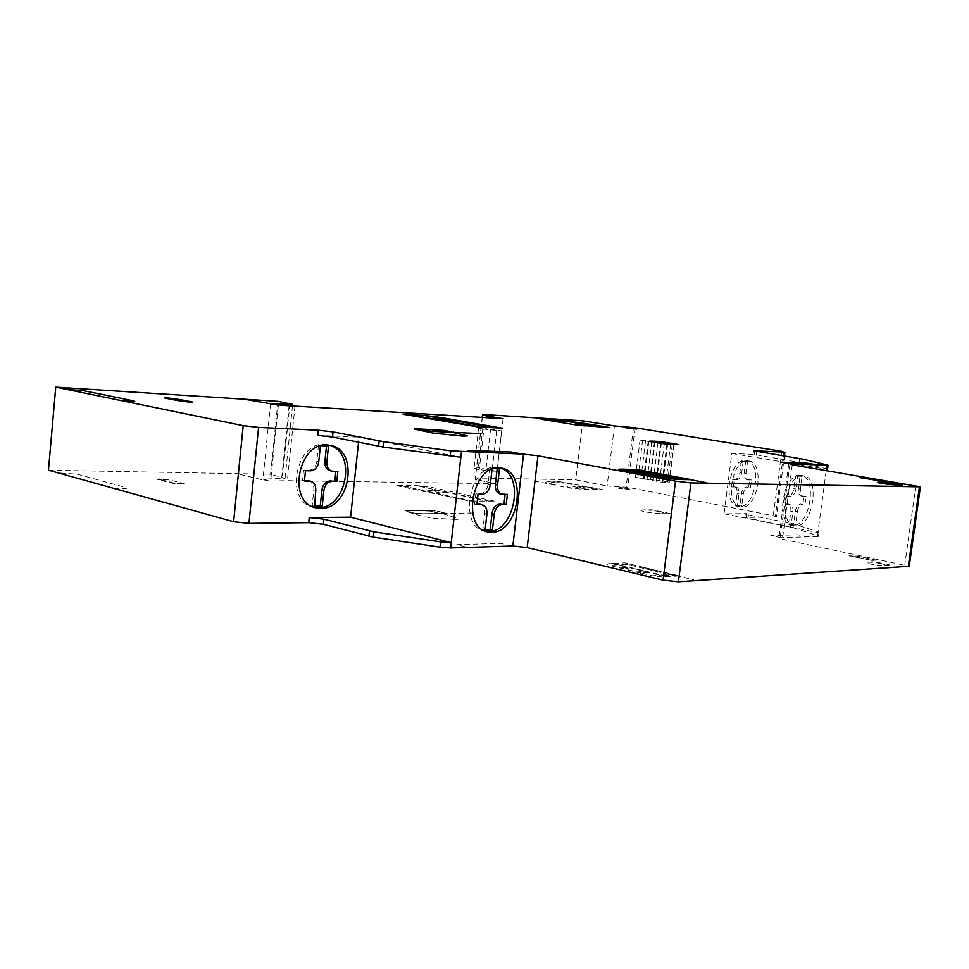 <?xml version="1.0" encoding="UTF-8"?>
<svg xmlns="http://www.w3.org/2000/svg" width="969" height="969" viewBox="0 0 969 969"><rect width="100%" height="100%" fill="white"/><g stroke="black" fill="none" stroke-linecap="round" stroke-linejoin="round"><path stroke-width="0.73" stroke-dasharray="4.84 3.63" d="M314.126 506.23L312.188 505.745L313.835 489.902C314.065 485.251 312.466 482.247 309.026 480.866M314.138 506.06L312.188 505.745M304.484 480.576L302.485 480.551L303.551 470.268L308.493 470.377C313.011 469.917 315.785 466.901 316.802 461.341L318.45 445.413L326.783 445.764M304.436 481.012L302.485 480.551M305.501 470.716L303.551 470.268M337.866 471.394L335.868 471.346M330.381 470.789L335.904 470.958M321.49 445.667L318.45 445.413M314.501 507.356L314.392 507.332C283.202 503.371 295.872 438.509 326.626 444.698L329.133 445.219M750.551 487.395L751.508 480.018L748.722 479.958C746.602 479.328 745.682 477.087 745.985 473.211L747.487 461.644L745.973 461.305L743.187 461.486L741.685 473.102C740.922 477.16 739.335 479.364 736.912 479.716L734.296 479.667L733.339 487.141L736.21 487.201C738.366 487.843 739.286 490.084 738.984 493.924L737.482 505.491L738.548 505.721L741.794 505.491L743.284 493.96C744.047 489.926 745.621 487.722 747.995 487.359L746.166 487.019C743.78 487.383 742.206 489.587 741.455 493.621L739.965 505.128L736.706 505.37L735.653 505.14L737.143 493.584C737.445 489.745 736.525 487.504 734.369 486.862L731.486 486.801L732.455 479.328L735.071 479.389C737.494 479.037 739.081 476.833 739.844 472.775L741.333 461.171L744.131 460.99L745.633 461.341L744.144 472.896C743.841 476.76 744.761 479.001 746.893 479.631L749.667 479.691L748.71 487.056M741.794 505.491L739.965 505.128M737.482 505.491L735.653 505.14M733.339 487.141L731.486 486.801M734.296 479.667L732.455 479.328M751.508 480.018L749.667 479.691M747.487 461.644L745.633 461.341M743.187 461.486L741.333 461.171M739.504 506.545L738.402 506.46C721.53 505.321 729.524 457.344 746.082 460.566C762.603 461.486 755.965 507.562 739.504 506.545M741.963 507.017L740.861 506.944C723.988 505.806 732.007 457.756 748.553 460.978C765.05 461.898 758.4 508.035 741.963 507.017M317.759 435.384L359.087 437.189L460.856 457.247M359.087 437.189L358.554 442.288M827.55 469.02L801.702 462.855L754.294 454.461L731.837 453.48L724.061 513.836L746.59 513.631L745.318 513.788L748.456 514.89L793.587 523.926L818.115 531.775L819.011 532.417L817.884 532.575L817.351 536.511L780.19 537.674L778.919 537.856L782.419 539.224L909.261 566.271M724.061 513.836L817.884 532.575L826.23 470.559M731.837 453.48L826.412 469.19M614.419 425.936L607.115 486.002L627.755 487.298L773.262 515.738L776.411 516.828L775.261 516.962L744.834 517.47L793.078 527.717L817.594 535.7L818.49 536.354L817.351 536.511M804.997 504.401L806.063 496.394L803.168 496.358C800.975 495.692 800.055 493.269 800.406 489.079L802.078 476.482L800.551 476.13L797.62 476.373L795.949 489.018C795.113 493.439 793.441 495.862 790.922 496.285L788.209 496.273L787.131 504.425L790.135 504.437C792.351 505.103 793.284 507.526 792.933 511.693L791.261 524.29L792.291 524.508L795.731 524.205L797.402 511.668C798.226 507.259 799.873 504.849 802.344 504.413L800.297 504.025C797.814 504.461 796.167 506.872 795.343 511.269L793.672 523.793L790.232 524.108L789.202 523.878L790.861 511.305C791.213 507.138 790.292 504.716 788.076 504.05L785.06 504.025L786.138 495.886L788.851 495.91C791.37 495.486 793.054 493.064 793.877 488.655L795.549 476.021L798.492 475.779L800.019 476.13L798.335 488.715C797.996 492.894 798.916 495.316 801.109 495.983L804.004 496.019L802.938 504.025M795.731 524.205L793.672 523.793M791.261 524.29L789.202 523.878M787.131 504.425L785.06 504.025M788.209 496.273L786.138 495.886M806.063 496.394L804.004 496.019M802.078 476.482L800.019 476.13M797.62 476.373L795.549 476.021M793.345 525.392L792.133 525.319C774.643 524.241 783.558 471.964 800.673 475.331C817.763 476.191 810.387 526.203 793.345 525.392M796.094 525.937L794.883 525.864C777.417 524.798 786.344 472.436 803.446 475.803C820.501 476.663 813.112 526.736 796.094 525.937M582.757 420.825L575.695 479.812L607.115 486.002M482.199 417.373L475.319 477.983L575.695 479.812M482.332 417.385L475.282 479.425L475.319 477.983L475.282 479.425L495.607 483.676M503.081 418.669L495.619 483.676L475.282 479.425M295.012 405.817L287.357 480.685L495.619 483.676M278.357 405.115L270.666 481.036L287.357 480.685M270.569 403.661L262.95 479.171L270.666 481.036L267.214 480.987L237.829 473.877M277.97 401.348L270.581 474.253L285.08 478.359L262.95 479.171M48.45 470.207L270.581 474.253M486.111 531.4L485.59 531.315C457.211 528.299 469.711 461.898 497.63 467.433L500.101 467.979M492.07 469.178L494.674 468.366M485.081 530.152L482.865 529.619L484.718 513.497C485.021 508.701 483.592 505.661 480.418 504.364M485.106 529.946L482.865 529.619M476.905 504.183L474.628 504.183L475.815 493.718L480.297 493.754C484.415 493.209 486.995 490.108 488.037 484.452L489.89 468.245L497.4 468.463M476.857 504.679L474.628 504.183M478.044 494.202L475.815 493.718M507.381 494.408L505.103 494.384M500.21 493.851L505.164 493.924M492.119 468.693L489.89 468.245M640.024 440.108L674.024 444.747L667.362 444.674L640.024 440.108L635.446 477.281L669.325 482.174L662.651 482.417L635.446 477.281M667.362 444.674L662.651 482.417M670.621 444.129L665.957 481.472M667.665 443.911L662.99 481.302M666.987 443.62L662.336 480.915M664.322 443.233L659.683 480.503M661.367 443.015L656.728 480.345M660.713 442.712L656.074 479.946M658.06 442.336L653.433 479.546M655.092 442.118L650.465 479.376M654.45 441.816L649.836 478.989M651.81 441.44L647.207 478.589M648.842 441.222L644.24 478.42M648.213 440.931L643.622 478.032M483.858 429.11L478.565 428.165L482.913 427.692L501.663 430.987L483.858 429.11L479.243 469.674L473.986 468.596L478.371 467.676L497.024 471.431L479.243 469.674M490.496 429.63L485.881 470.074M496.673 430.721L492.022 471.322M501.663 430.987L497.024 471.431M482.913 427.692L478.371 467.676M478.565 428.165L473.986 468.596M642.822 567.144L693.695 579.862M659.889 572.304L661.67 571.964L641.914 567.192M673.249 575.307L676.205 575.126M632.878 564.77L629.196 564.951M621.529 565.327L624.145 566.393M654.22 573.648L664.855 576.034M661.997 575.077L669.591 574.629L627.355 564.503L619.675 564.879L668.392 576.628M664.237 575.622L677.052 575.332M624.181 567.737L628.893 568.876M640.182 571.613L644.966 572.776M625.611 566.308L623.624 566.417M653.687 573.672L655.734 573.575M625.913 563.958L617.544 564.358M672.51 575.126L669.591 574.629M612.275 563.486L617.653 564.394M613.619 563.413L618.149 564.503M627.343 564.503L625.586 563.837L627.403 563.449M168.109 479.594L160.285 479.485L175.752 483.531L183.589 483.616M872.112 560.409L849.849 555.77M663.826 576.119L667.072 576.7M172.748 483.337L175.135 483.361M160.89 479.643L158.516 479.619M511.68 546.044L500.791 543.379L456.726 544.651L467.652 547.412M807.771 536.814L797.693 534.767L770.779 535.554L779.585 537.359M113.664 488.34L123.693 488.437C126.891 488.667 127.339 488.303 125.049 487.334L77.193 474.18L58.043 472.872M884.188 565.605L891.177 565.169L874.644 561.717L867.582 562.129M661.694 513.667L670.233 513.594L651.895 509.827L643.319 509.876M649.218 572.594L640.872 573.309L609.089 565.278C605.698 564.418 606.291 563.849 610.882 563.546L624.981 562.88L679.608 575.949L665.691 576.785C657.915 576.785 658.799 576.882 652.343 575.78L660.422 575.295M649 572.546L641.212 572.994M620.342 567.919L628.033 567.483L619.106 567.713M641.926 573.248L652.343 575.78M611.596 563.51L628.033 567.483M619.421 567.701L642.193 573.224M533.871 480.89L568.973 488.001C581.8 489.381 592.907 489.878 602.294 489.515L557.538 481.29L533.883 480.89M184.897 483.955C171.452 480.03 162.041 478.42 156.651 479.122C170.011 483.059 179.422 484.67 184.897 483.955M876.594 560.155L857.529 556.194L848.941 555.818L871.979 560.421L876.594 560.155M868.212 559.84L869.12 559.791M852.781 556.388L851.872 556.436M453.637 519.275C458.022 519.493 459.476 519.239 457.986 518.512L443.196 513.885L445.316 513.001L436.05 510.833L407.513 510.53C404.424 510.615 404.303 511.026 407.137 511.765L423.901 516.683L433.712 518.221L454.231 519.311M489.345 501.118L417.312 485.808L486.474 501.118M473.09 501.094L400.936 485.614L470.147 501.094M494.202 501.13L434.124 487.892C413.606 484.149 408.191 486.135 395.352 485.433L469.347 501.082L494.202 501.13M593.997 488.933L597.401 488.97C581.303 485.36 554.474 484.972 574.714 488.715L578.214 488.751C572.643 487.673 571.31 487.019 574.254 486.765L581.824 488.291L585.252 488.34L577.669 486.813L593.997 488.933M552.718 484.258L556.218 484.306C541.392 481.654 561.112 481.981 572.073 484.536L575.477 484.585C559.852 481.084 532.95 480.612 552.718 484.258M427.22 490.035L439.635 492.809L445.474 492.846L433.058 490.096L427.22 490.035M428.359 490.29L434.197 490.35M624.678 568.973L634.889 568.742L644.966 571.165L636.827 571.928M401.808 485.614L404.461 486.208M421.987 486.414L419.335 485.832M424.446 486.777L421.551 486.753M408.131 486.595L405.175 486.559M403.576 486.196L406.532 486.232M419.965 486.39L422.847 486.426M409.826 510.578L428.54 510.481C428.54 510.639 433.955 510.869 420.655 510.869L409.826 510.578C400.221 510.53 413.981 513.836 422.944 513.703L441.319 513.497M674.497 574.726L671.251 574.92M617.241 564.879L609.089 565.278M472.642 513.013L422.944 513.703M659.719 511.705C671.529 514.115 656.825 514.248 645.112 511.814C633.447 509.391 648.261 509.331 659.719 511.705M626.374 488.437C628.99 489.321 626.991 489.297 620.39 488.364C617.81 487.492 619.809 487.516 626.374 488.437M627.646 488.449C631.388 489.708 628.542 489.672 619.106 488.352C615.424 487.104 618.27 487.128 627.646 488.449M627.851 488.461C631.776 489.781 628.784 489.745 618.888 488.352C615.036 487.032 618.028 487.068 627.851 488.461M880.615 563.57C891.226 565.763 881.62 566.38 871.034 564.152C860.484 561.935 870.223 561.378 880.615 563.57M659.053 572.11L660.095 572.049M666.393 576.749L631.122 568.234M421.515 513.364C414.502 513.473 403.71 510.881 411.244 510.917M429.957 510.82C436.704 510.724 447.436 513.243 440.205 513.231M428.516 510.481L437.528 511.172M427.377 510.833C434.415 511.608 437.843 512.419 437.637 513.255M423.32 510.857C430.127 510.748 440.895 513.291 433.579 513.279M444.432 512.795L443.584 513.473M442.7 513.546L441.634 513.57M315.773 490.362L313.835 489.902M310.443 470.825L308.493 470.377M333.094 471.297L331.144 470.849M318.753 461.777L316.802 461.341M747.995 487.359L746.166 487.019M743.284 493.96L741.455 493.621M738.984 493.924L737.143 493.584M735.956 487.189L734.102 486.85M736.912 479.716L735.071 479.389M748.952 479.97L747.123 479.643M745.985 473.211L744.144 472.896M741.685 473.102L739.844 472.775M746.59 513.631L746.106 517.325M748.456 514.89L747.971 518.597M756.704 451.554L756.22 455.297M754.718 451.191L754.294 454.461M790.97 523.296L790.474 527.088M793.587 523.926L793.078 527.717M818.115 531.775L817.594 535.7M802.344 504.413L800.297 504.025M797.402 511.668L795.343 511.269M792.933 511.693L790.861 511.305M789.844 504.413L787.785 504.025M790.922 496.285L788.851 495.91M803.422 496.37L801.363 495.995M800.406 489.079L798.335 488.715M795.949 489.018L793.877 488.655M915.899 485.639L904.792 564.879M792.279 464.841L782.419 539.224M789.892 464.393L780.19 537.674M827.138 464.769L826.605 468.717M802.211 459.027L801.702 462.855M799.582 458.531L799.074 462.358M783.315 455.89L775.261 516.962M781.753 451.324L773.262 515.738M635.058 427.765L627.755 487.298M633.447 427.571L626.144 487.092M289.113 405.563L281.64 478.807M289.937 403.54L282.439 477.051M486.935 514.006L484.718 513.497M503.056 494.372L500.84 493.899M490.266 484.924L488.037 484.452M482.526 494.238L480.297 493.754M673.734 444.759L669.046 482.211M672.256 444.371L667.58 481.714M645.596 440.556L641.006 477.632M642.58 440.241L638.002 477.329M314.126 506.206L312.696 505.842M332.331 471.225L331.652 471.067M326.48 445.716L324.53 445.316M329.254 445.243L326.626 444.698M738.548 505.721L736.706 505.37M736.21 487.201L734.369 486.862M748.722 479.958L746.893 479.631M745.973 461.305L744.131 460.99M748.553 460.978L746.082 460.566M740.861 506.944L738.402 506.46M745.318 513.788L744.834 517.47M753.507 450.864L753.034 454.485M819.011 532.417L818.49 536.354M792.291 524.508L790.232 524.108M790.135 504.437L788.076 504.05M803.168 496.358L801.109 495.983M800.551 476.13L798.492 475.779M803.446 475.803L800.673 475.331M794.883 525.864L792.133 525.319M788.681 464.042L778.919 537.856M784.43 456.072L776.411 516.828M292.505 405.708L285.08 478.359M500.634 468.039L497.63 467.433M486.608 531.569L485.59 531.315M485.081 530.116L483.604 529.764M497.472 468.475L495.244 468.027M674.024 444.747L669.325 482.174"/><path stroke-width="1.45" d="M320.4 445.958L318.753 461.777C317.735 467.337 314.961 470.353 310.443 470.825L305.501 470.716L304.436 481.012L310.262 481.157C314.138 482.235 315.979 485.312 315.773 490.362L314.634 506.339L322.217 506.218L323.864 490.435C324.894 484.9 327.607 481.896 332.028 481.399L336.8 481.472L330.078 480.951C325.657 481.436 322.943 484.439 321.914 489.963L320.267 505.733L314.138 506.06M322.217 506.218L320.267 505.733M309.026 480.866L304.484 480.576M336.8 481.472L337.866 471.394L332.331 471.225C328.479 470.183 326.65 467.106 326.844 461.983L328.503 446.115L326.783 445.764M335.868 471.346L334.85 481.024M326.541 445.728L324.881 461.559C324.7 466.67 326.529 469.747 330.381 470.789L331.652 471.067M328.503 446.115L321.49 445.667M329.133 445.219C357.161 451.554 346.914 509.052 318.026 507.671L314.501 507.356M320.63 508.325L316.984 507.998C285.794 504.037 298.488 439.054 329.254 445.243C359.523 448.138 351.02 509.67 320.63 508.325M358.554 442.288L350.584 517.192L451.239 542.64L440.616 541.853L373.889 531.836L323.912 519.178L309.232 517.555L308.699 522.666L248.936 523.393L233.638 521.722L48.45 470.207L55.754 387.152L277.97 401.348L292.638 404.4L270.569 403.661L278.357 405.115L503.081 418.669L482.586 415.216L482.538 414.429L582.757 420.825L614.419 425.936L635.058 427.765L781.753 451.324L783.812 452.111L753.519 450.767L802.211 459.027L828.071 465.181L789.965 463.86L792.279 464.841L920.417 486.838L690.933 482.913L675.49 481.169L537.952 455.781L523.539 454.146L450.803 450.876L383.615 441.707L333.057 431.908L318.304 430.212L258.566 427.414L243.183 425.657L55.754 387.152M350.584 517.192L309.232 517.555M318.304 430.212L317.759 435.384L332.512 437.055L383.034 447.036L460.856 457.247L451.239 542.64M909.261 566.271L678.421 581.8L663.062 580.152L527.197 547.57L512.843 546.007L450.658 547.945L440.023 547.17L373.319 537.105L323.38 524.277L308.699 522.666M826.945 465.205L826.23 470.559M826.412 469.19L827.55 469.02M503.081 418.669L482.586 415.216L482.538 414.429L482.199 417.373M482.586 415.216L482.332 417.385M491.574 532.26L488.57 532.042C460.202 529.026 472.727 462.492 500.634 468.039C528.153 470.28 519.202 533.144 491.574 532.26M500.101 467.979C525.319 474.095 514.721 532.502 488.594 531.545L486.111 531.4M494.674 468.366L499.447 468.875L497.594 485.021C497.315 490.253 498.926 493.354 502.426 494.323L507.381 494.408L506.193 504.655L501.869 504.655C497.86 505.224 495.316 508.313 494.275 513.958L492.422 530.007L485.82 530.297L485.081 530.152L486.935 514.006C487.225 508.822 485.602 505.733 482.065 504.728L476.857 504.679L478.044 494.202L482.526 494.238C486.644 493.693 489.224 490.593 490.266 484.924L492.07 469.178M506.193 504.655L499.653 504.171C495.631 504.728 493.1 507.817 492.046 513.449L490.205 529.486L485.106 529.946M492.422 530.007L490.205 529.486M480.418 504.364L476.905 504.183M505.103 494.384L503.977 504.171M497.218 468.451L495.365 484.548C495.086 489.781 496.697 492.882 500.21 493.851L501.869 494.202M499.447 468.875L497.4 468.463M654.547 472.86L706.086 482.659M671.88 476.639L653.639 472.836M685.398 479.025L688.341 479.086M644.482 471.007L640.812 470.91M633.169 470.704L635.846 471.431M666.297 477.087L677.052 478.977M674.145 478.298L681.704 478.456L638.946 470.559L631.291 470.353L680.626 479.498M676.41 478.722L689.201 479.243M635.955 472.182L640.727 473.078M652.161 475.198L656.994 476.094M637.299 471.467L635.325 471.418M665.764 477.075L667.798 477.123M637.481 470.183L629.135 469.953M684.659 478.892L681.716 478.456M623.818 469.178L629.244 469.977M625.162 469.214L629.753 470.074M638.934 470.559L637.142 470.098L638.934 469.977M175.801 398.792L167.976 398.32L183.601 401.384L191.45 401.856M883.013 481.411L860.533 477.644M676.035 478.977L679.305 479.473M180.597 401.118L182.984 401.263M168.594 398.441L166.22 398.283M522.364 454.098L511.353 452.026L467.373 450.367L478.432 452.499M817.412 464.866L807.25 463.182L780.445 462.177L789.335 463.654M123.463 400.803L132.378 401.323C135.309 401.614 135.551 401.42 133.068 400.754L84.654 390.907L65.456 389.15M278.357 405.115L245.23 399.385M895.38 484.936L902.333 485.069L885.63 482.271L878.617 482.114M670.378 444.19L678.894 444.614L660.398 441.537L651.834 441.101M661.246 476.227L652.936 476.179L620.729 470.013C617.301 469.347 617.871 469.069 622.425 469.141L636.488 469.529L691.793 479.728L677.925 479.449L664.54 478.165L672.583 478.335M661.015 476.191L653.263 476.021M632.127 472.085L639.794 472.254L630.88 471.903M653.99 476.203L664.54 478.165M623.14 469.166L639.782 472.254M631.194 471.915L654.245 476.203M541.102 419.177L576.482 425.003L609.804 427.632C579.208 422.181 557.587 419.529 541.102 419.177M192.77 402.111C179.156 399.216 169.684 397.811 164.33 397.92C177.848 400.815 187.332 402.208 192.77 402.111M887.471 481.508L859.636 477.62L887.471 481.508M879.101 480.878L879.997 480.903M863.488 478.141L862.58 478.117M463 436.135L467.3 435.941L445.001 430.502L416.476 428.795C413.4 428.686 413.303 428.904 416.173 429.473L433.167 433.095L463.594 436.183M497.727 427.983L425.04 415.64L494.856 427.826M481.508 427.099L408.676 414.647L478.565 426.941M502.572 428.25L441.937 417.7C421.261 414.514 415.943 415.326 403.092 414.248L477.753 426.893L502.572 428.25M601.495 426.857L604.886 427.063C588.643 424.204 561.863 422.545 582.26 425.706L585.736 425.912C580.128 425.016 578.772 424.579 581.679 424.604L601.495 426.857M560.07 422.06L563.57 422.266C548.648 420.013 568.331 421.249 579.389 423.247L582.793 423.465C567.022 420.679 540.157 418.971 560.07 422.06M435.142 418.511L453.504 421.043L435.142 418.511M436.292 418.717L442.118 419.056M636.524 472.908L646.711 473.32L656.909 475.21L648.818 475.198M409.56 414.696L412.237 415.168M429.739 416.222L427.063 415.762M432.21 416.561L429.328 416.391M415.919 415.58L412.964 415.398M411.353 415.12L414.308 415.301M427.717 416.101L430.599 416.282M418.802 428.952L437.491 429.909L418.802 428.952C409.197 428.407 423.102 430.987 432.053 431.387L450.403 432.259M686.621 478.771L683.387 478.698M628.869 470.219L620.729 470.013M481.654 433.676L432.053 431.387M668.307 443.003C680.214 444.965 665.558 444.25 653.736 442.276C641.962 440.301 656.74 441.065 668.307 443.003M633.75 428.322L627.779 427.959L633.75 428.322M635.022 428.395C638.825 429.303 635.979 429.122 626.495 427.886C622.764 426.99 625.599 427.172 635.022 428.395M635.228 428.407C639.213 429.352 636.233 429.17 626.289 427.874C622.377 426.941 625.356 427.123 635.228 428.407M891.698 483.616C902.418 485.408 892.873 485.227 882.178 483.422C871.519 481.629 881.196 481.847 891.698 483.616M671.032 476.482L672.074 476.506M678.627 479.461L642.919 472.836M430.611 431.12C423.61 430.805 412.697 428.795 420.231 429.219M438.909 430.163C445.643 430.478 456.496 432.453 449.277 432.065M437.467 429.909L446.491 430.769M436.341 430.042L446.709 431.932M432.295 429.824C439.09 430.139 449.967 432.126 442.663 431.726M453.48 432.041L452.656 432.368M451.784 432.368L450.718 432.319M332.028 481.399L330.078 480.951M323.864 490.435L321.914 489.963M309.377 481.084L307.427 480.624M326.844 461.983L324.881 461.559M450.803 450.876L450.197 456.254M383.615 441.707L383.034 447.036M373.889 531.836L373.319 537.105M440.616 541.853L440.023 547.17M379.17 440.98L378.588 446.309M369.48 530.976L368.91 536.232M333.057 431.908L332.512 437.055M323.912 519.178L323.38 524.277M258.566 427.414L248.936 523.393M537.952 455.781L527.197 547.57M523.539 454.146L512.843 546.007M675.49 481.169L663.062 580.152M690.933 482.913L678.421 581.8M919.448 486.886L908.244 566.78M783.812 452.111L783.315 455.89M289.222 404.473L289.113 405.563M243.183 425.657L233.638 521.722M461.474 451.881L450.658 547.945M501.869 504.655L499.653 504.171M494.275 513.958L492.046 513.449M481.339 504.679L479.11 504.183M497.594 485.021L495.365 484.548M310.262 481.157L308.312 480.697M316.984 507.998L314.61 507.393M920.417 486.838L909.225 566.611M828.071 465.181L827.538 469.153M784.951 452.099L784.43 456.072M292.638 404.4L292.505 405.708M488.57 532.042L486.608 531.569M485.82 530.297L485.081 530.116M482.065 504.728L479.837 504.231"/></g></svg>

